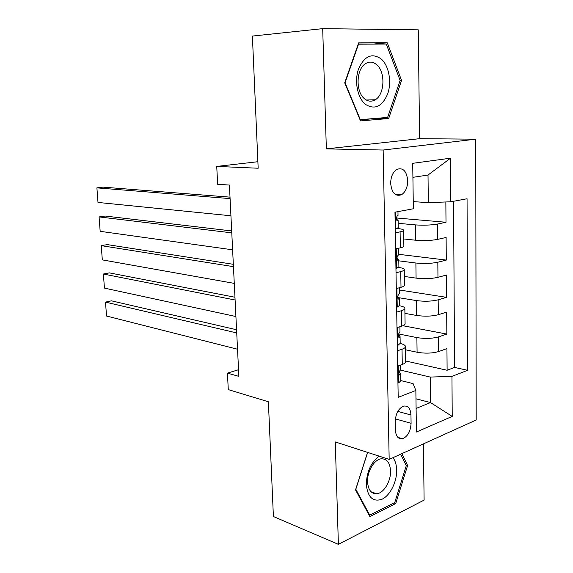 <?xml version="1.0" encoding="UTF-8"?>
<svg xmlns="http://www.w3.org/2000/svg" width="573" height="573" viewBox="0 0 573 573"><rect width="100%" height="100%" fill="white"/><g stroke="black" fill="none" stroke-linecap="round" stroke-linejoin="round"><path stroke-width="0.86" d="M390.664 183.374C391.767 193.022 395.406 196.797 401.573 194.698C405.526 192.012 407.575 187.357 407.74 180.739C406.68 170.976 402.977 167.216 396.645 169.45C392.799 172.201 390.8 176.842 390.664 183.374M322.692 28.65L326.352 148.873L419.615 138.68L418.261 29.839L322.692 28.65L252.392 36.07L258.172 168.233L216.737 166.421L217.661 184.298L229.415 185.058L238.877 376.375L227.431 373.123L228.283 389.604L268.379 401.759L273.4 516.517L338.385 544.35L424.106 500.093L423.411 443.889M419.615 138.68L475.74 139.182L476.199 419.988L389.174 459.388L383.144 150.033L475.74 139.182M405.505 349.781L417.08 352.245C425.073 353.613 432.264 353.383 438.646 351.557L446.947 348.606L447.112 370.258L405.684 360.997M398.529 333.937L416.886 337.59C424.901 338.872 432.106 338.636 438.51 336.888L446.84 334.073L402.926 325.722M446.84 334.073L446.675 312.099L438.309 314.72C431.877 316.353 424.636 316.597 416.585 315.451L404.932 313.381M404.345 276.444L416.084 278.113C424.192 279.022 431.483 278.764 437.965 277.332L446.396 275.054L446.568 297.351L399.281 289.974M403.757 238.962L415.575 240.209C423.734 240.882 431.082 240.603 437.614 239.385L446.116 237.458L446.288 260.085L398.686 254.305M395.327 232.86L400.09 231.864C402.712 231.299 403.886 230.704 403.614 230.081C403.163 229.401 401.172 228.878 397.626 228.527L397.139 228.477M411.085 423.325L410.963 414.988C410.49 408.42 408.026 405.469 403.585 406.121C398.479 408.442 395.699 413.57 395.248 421.506L395.399 429.972C395.879 436.332 398.249 439.262 402.497 438.753C407.732 436.533 410.597 431.39 411.085 423.325L395.384 418.892M415.969 398.822L430.495 402.568L430.216 377.063L451.961 376.397L467.632 370.294L467.059 198.752L450.829 201.775L450.543 158.184L412.718 163.319L413.348 208.765L394.969 212.189L398.192 397.333L415.855 390.457L413.083 383.581L400.806 380.594M451.961 376.397L452.226 416.406L416.428 432.013L415.855 390.457M398.163 223.32L415.368 224.895L415.575 240.209M398.794 260.837L415.883 263.021L416.084 278.113M399.216 297.774L416.385 300.581L416.585 315.451M447.112 370.258L454.561 367.429L453.565 201.266M415.368 224.895C423.554 225.461 430.925 225.182 437.478 224.05L446.002 222.267L445.851 201.968M446.288 260.085L437.822 262.226C431.326 263.566 424.006 263.831 415.883 263.021M446.568 297.351L438.173 299.829C431.72 301.384 424.457 301.634 416.385 300.581M397.383 350.798L402.024 349.229C404.581 348.334 405.72 347.338 405.448 346.242C405.047 345.118 403.299 344.194 400.205 343.456M397.648 366.111L402.275 364.471C404.825 363.533 405.956 362.487 405.691 361.334L405.462 346.866M396.974 327.649L401.644 326.187C404.216 325.357 405.362 324.44 405.09 323.437L404.853 308.654M399.539 305.738C402.669 306.354 404.445 307.142 404.846 308.116C405.118 309.055 403.965 309.921 401.387 310.709L396.709 312.099M396.294 288.584L401.007 287.309C403.593 286.593 404.753 285.805 404.481 284.953L404.244 269.847M398.622 267.419C401.938 267.906 403.815 268.565 404.237 269.396C404.509 270.184 403.342 270.914 400.742 271.595L396.022 272.784M395.606 248.904L400.355 247.83C402.962 247.221 404.137 246.569 403.865 245.881L403.621 230.439M400.412 370.101L430.216 377.063M389.174 459.388L335.269 441.933L338.385 544.35M326.352 148.873L383.144 150.033M257.886 161.715L216.737 166.421M238.547 369.721L227.431 373.123M416.105 408.463L430.495 402.568L452.226 416.406M413.248 201.617L428.318 202.663L428.017 175.037L412.911 177.329M454.561 367.429L467.632 370.294M446.002 222.267L396.258 217.969M450.829 201.775L428.318 202.663M450.543 158.184L428.017 175.037M367.551 452.384L355.525 489.886L369.886 516.581L395.721 503.552L407.611 465.477L401.838 453.651M358.648 42.875L344.717 82.813L360.503 120.896L388.666 118.532L401.551 80.363L387.284 42.817L358.648 42.875M405.935 464.932L407.611 465.477M394.002 502.929L395.721 503.552M374.828 44.1L358.283 43.935M360.131 120.001L376.397 118.339M374.742 43.885L387.284 42.817M358.189 44.185L386.266 44.064L400.126 80.428L401.551 80.363M376.289 118.661L388.666 118.532M397.934 382.635L398.672 382.914L400.814 380.751L400.699 374.14M398.672 382.914L397.934 382.735M237.53 349.229L106.542 316.038L105.489 302.114L111.456 300.825L236.57 329.747M236.728 332.927L105.489 302.114L106.542 316.038M400.548 365.087L400.62 369.213L399.947 370.545C398.586 372.772 398.6 374.284 399.983 375.064L400.692 373.689L399.023 372.171M379.097 456.122C370.975 462.44 366.713 471.851 366.305 484.378C367.687 497.393 372.987 502.32 382.198 499.169C390.277 495.244 396.939 481.764 396.674 470.154C396.545 464.911 395.306 460.749 392.956 457.669M367.551 481.7C368.138 489.8 371.154 493.833 376.611 493.79C383.666 493.353 390.958 481.284 390.55 470.985C389.998 462.662 386.868 458.608 381.145 458.815C374.276 459.503 367.1 471.45 367.551 481.7M400.677 454.181L406.286 465.656L394.754 502.557L369.714 515.134L355.819 489.285L367.637 452.412M368.948 514.841L369.714 515.134M365.553 104.444C374.914 110.088 382.32 106.499 387.756 93.678C391.868 81.767 388.895 65.644 381.167 58.926C371.913 52.623 364.364 55.996 358.512 69.047C354.143 81.395 357.566 98.169 365.553 104.444M364.736 98.95C368.203 101.614 371.719 101.879 375.279 99.752C384.784 94.445 385.65 71.761 376.547 64.584C372.908 61.598 369.177 61.325 365.352 63.775C355.955 69.476 355.604 92.368 364.736 98.95M400.126 80.428L387.627 117.415L360.324 119.664L345.053 82.806L358.533 44.157M397.275 344.939L398.02 345.254L400.183 343.342L400.069 336.566M398.02 345.254L397.282 345.104M235.911 316.525L104.436 288.112L103.376 274.03L109.393 272.877L234.959 297.244M235.095 300.008L103.376 274.03L104.436 288.112M399.904 326.732L399.983 331.624L399.281 332.806C397.92 335.069 397.956 336.58 399.381 337.354L400.061 336.165L398.278 334.79M396.609 306.67L397.361 307.021L399.546 305.359L399.424 298.411M397.361 307.021L396.616 306.892M234.278 283.384L102.316 259.877L101.242 245.638L107.301 244.614L233.333 264.311M233.447 266.653L101.242 245.638L102.316 259.877M399.245 287.789L399.345 293.462L398.579 294.515C397.254 296.764 397.311 298.289 398.736 299.092L399.417 298.075L397.562 296.878M395.936 267.806L396.688 268.193L398.894 266.796L398.772 259.676M396.688 268.193L395.936 268.092M232.617 249.814L100.168 231.32L99.086 216.916L105.181 216.035L231.685 230.948M231.779 232.853L99.086 216.916L100.168 231.32M396.129 248.789L395.614 249.312M398.579 248.231L398.693 254.72L397.855 255.63C396.58 257.864 396.652 259.404 398.077 260.249L398.772 259.397L396.881 258.416M395.248 228.333L396.007 228.77L398.235 227.631L398.113 220.34M396.007 228.77L395.255 228.691M230.933 215.785L97.997 202.441L96.901 187.872L103.047 187.135L230.009 197.148M230.081 198.602L96.901 187.872L97.997 202.441M397.963 211.63L398.027 215.369L397.125 216.136C395.9 218.363 395.993 219.91 397.404 220.798L398.106 220.125L396.265 219.387M416.886 337.59L417.08 352.245M438.51 336.888L438.646 351.557M437.478 224.05L437.614 239.385M437.822 262.226L437.965 277.332M438.173 299.829L438.309 314.72M402.024 349.229L402.275 364.471M401.387 310.709L401.644 326.187M400.742 271.595L401.007 287.309M400.09 231.864L400.355 247.83M397.812 411.385L410.963 414.988M398.256 365.896L398.55 382.864M399.281 374.857L400.026 375.036M397.59 327.455L397.898 345.204M398.729 337.218L399.381 337.354M396.917 288.42L397.232 306.963M398.171 298.999L398.736 299.092M396.23 248.761L396.566 268.128M397.605 260.185L398.077 260.249M395.592 212.074L395.879 228.691M397.039 220.763L397.404 220.798M395.069 194.29L401.573 194.698M397.877 437.371L402.497 438.753M399.324 374.907L399.983 375.064M371.068 491.784L376.611 493.79M366.297 100.017L375.279 99.752"/></g></svg>
